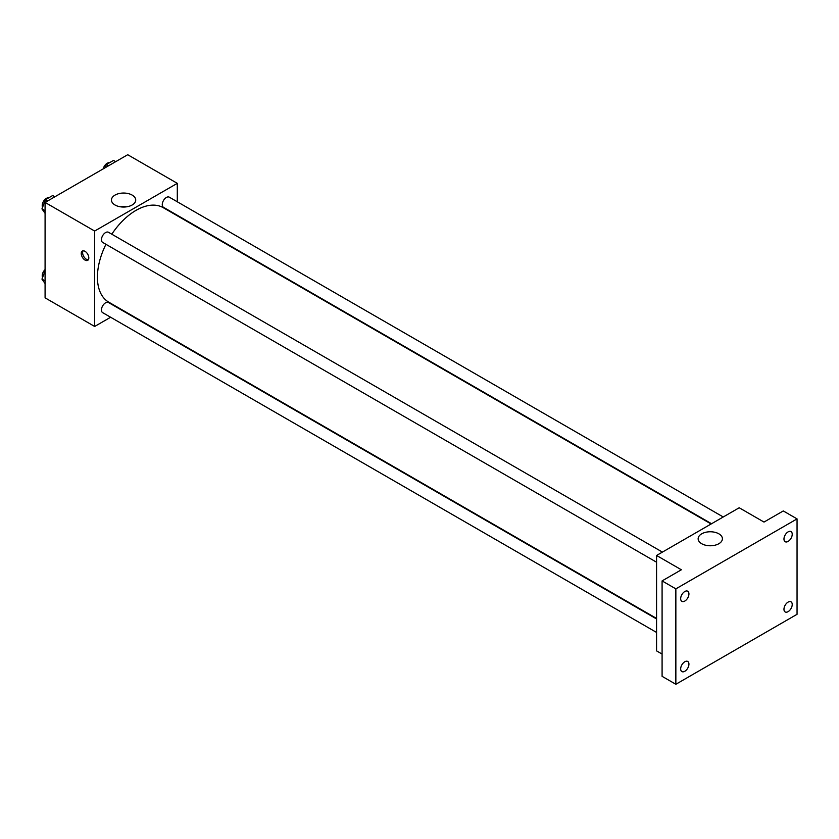 <?xml version="1.0" encoding="UTF-8"?>
<svg xmlns="http://www.w3.org/2000/svg" width="839" height="839" viewBox="0 0 839 839"><rect width="100%" height="100%" fill="white"/><g stroke="black" fill="none" stroke-linecap="round" stroke-linejoin="round"><path stroke-width="1.26" d="M110.633 317.247L94.66 326.465L45.086 297.845L45.086 202.43L127.717 154.722L177.302 183.342L177.302 201.79M105.945 244.317A54.535 31.483 120 0 0 97.418 277.174A54.535 31.483 120 0 0 108.713 302.134L656.57 618.437M711.105 523.976L163.248 207.673A54.535 31.483 120 0 0 111.797 234.196M94.66 326.465L94.66 231.05L177.302 183.342M723.239 516.981L169.31 197.175A5.842 3.377 120 0 0 164.811 198.738A5.842 3.377 120 0 0 162.263 204.622A5.842 3.377 120 0 0 163.469 207.296L711.545 523.725M656.57 618.951L108.493 302.522A5.842 3.377 120 0 0 103.994 304.085A5.842 3.377 120 0 0 101.446 309.958A5.842 3.377 120 0 0 102.652 312.643L656.57 632.438M656.57 562.214L102.652 242.408A5.842 3.377 -60 0 1 102.652 235.665A5.842 3.377 -60 0 1 108.493 232.288L662.411 552.093M94.66 231.05L45.086 202.43M115.006 204.989A12.124 7.006 180 0 1 111.461 200.039A12.124 7.006 180 0 1 123.585 193.043A12.124 7.006 180 0 1 135.719 200.039A12.124 7.006 180 0 1 128.231 206.509A12.124 7.006 180 0 1 115.006 204.989M88.808 257.888A5.359 3.094 60 0 1 87.707 260.342A5.359 3.094 60 0 1 82.348 257.248A5.359 3.094 60 0 1 82.348 251.06A5.359 3.094 60 0 1 86.469 252.497A5.359 3.094 60 0 1 88.808 257.888M88.305 259.786A5.359 3.094 60 0 1 83.732 256.451A5.359 3.094 60 0 1 83.134 250.819M120.648 206.834A12.124 7.006 180 0 1 126.521 206.834M662.086 654.063L656.57 650.886L656.57 555.47L739.211 507.763L763.993 522.068L783.28 510.941L797.05 518.89L797.05 614.305L675.856 684.278L662.086 676.328L662.086 580.913L681.362 569.775L656.57 555.47M675.856 684.278L675.856 588.863L662.086 580.913M675.856 588.863L797.05 518.89M701.708 543.724A12.124 7.006 180 0 1 698.153 538.774A12.124 7.006 180 0 1 710.287 531.769A12.124 7.006 180 0 1 722.41 538.774A12.124 7.006 180 0 1 714.922 545.235A12.124 7.006 180 0 1 701.708 543.724M707.35 545.56A12.124 7.006 180 0 1 713.223 545.56M788.094 541.428A5.842 3.377 -60 0 1 785.178 541.711A5.842 3.377 -60 0 1 784.276 537.033A5.842 3.377 -60 0 1 788.094 531.884A5.842 3.377 -60 0 1 791.02 531.59A5.842 3.377 -60 0 1 791.911 536.278A5.842 3.377 -60 0 1 788.094 541.428M684.802 601.06A5.842 3.377 -60 0 1 681.887 601.353A5.842 3.377 -60 0 1 680.985 596.665A5.842 3.377 -60 0 1 684.802 591.516A5.842 3.377 -60 0 1 687.728 591.233A5.842 3.377 -60 0 1 688.62 595.91A5.842 3.377 -60 0 1 684.802 601.06M684.802 671.284A5.842 3.377 -60 0 1 681.887 671.578A5.842 3.377 -60 0 1 680.985 666.9A5.842 3.377 -60 0 1 684.802 661.751A5.842 3.377 -60 0 1 687.728 661.457A5.842 3.377 -60 0 1 688.62 666.135A5.842 3.377 -60 0 1 684.802 671.284M788.094 611.652A5.842 3.377 -60 0 1 785.178 611.946A5.842 3.377 -60 0 1 784.276 607.258A5.842 3.377 -60 0 1 788.094 602.108A5.842 3.377 -60 0 1 791.02 601.825A5.842 3.377 -60 0 1 791.911 606.503A5.842 3.377 -60 0 1 788.094 611.652M45.086 213.337L41.95 208.88L45.526 199.661L52.689 195.529L54.86 196.787M45.086 210.694L41.95 208.88M47.708 200.92L45.526 199.661M48.631 197.868A5.842 3.377 120 0 0 44.394 200.081A5.842 3.377 120 0 0 42.223 205.545A5.842 3.377 120 0 0 42.579 207.275M105.095 167.779L106.343 164.549L113.506 160.417L115.677 161.675M108.525 165.807L106.343 164.549M109.458 162.756A5.842 3.377 120 0 0 103.239 168.849M45.086 283.572L41.95 279.104L45.086 271.028M45.086 280.918L41.95 279.104M45.086 269.581A5.842 3.377 120 0 0 42.223 275.769A5.842 3.377 120 0 0 42.579 277.499"/></g></svg>
